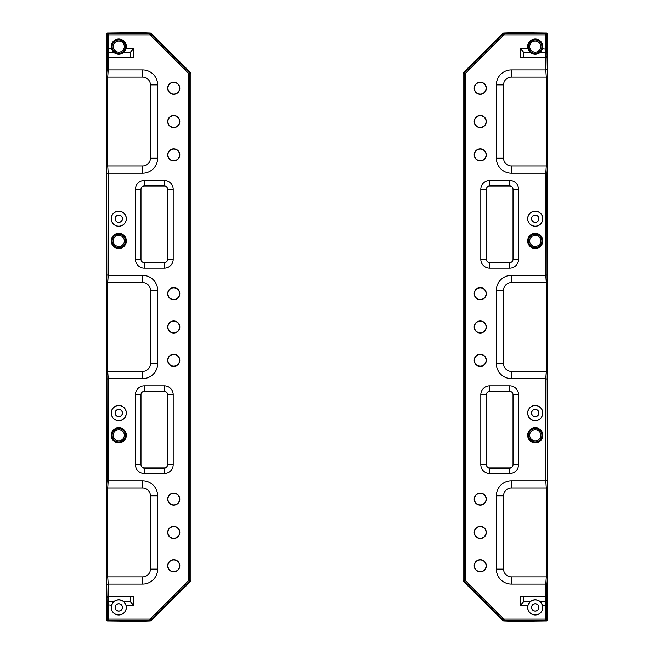 <?xml version="1.0" encoding="UTF-8"?>
<svg xmlns="http://www.w3.org/2000/svg" width="654" height="654" viewBox="0 0 654 654"><rect width="100%" height="100%" fill="white"/><g stroke="black" fill="none" stroke-linecap="round" stroke-linejoin="round"><path stroke-width="0.98" d="M528.571 435.278A6.663 6.663 0 0 1 535.234 428.615A6.663 6.663 0 0 1 541.896 435.278A6.663 6.663 0 0 1 535.234 441.941A6.663 6.663 0 0 1 528.571 435.278M529.675 435.278A5.551 5.551 0 0 0 535.234 440.837A5.551 5.551 0 0 0 540.784 435.278A5.551 5.551 0 0 0 535.234 429.727A5.551 5.551 0 0 0 529.675 435.278M528.571 240.934A6.663 6.663 0 0 1 535.234 234.271A6.663 6.663 0 0 1 541.896 240.934A6.663 6.663 0 0 1 535.234 247.596A6.663 6.663 0 0 1 528.571 240.934M529.675 240.934A5.551 5.551 0 0 0 535.234 246.484A5.551 5.551 0 0 0 540.784 240.934A5.551 5.551 0 0 0 535.234 235.375A5.551 5.551 0 0 0 529.675 240.934M528.571 46.581A6.663 6.663 0 0 1 535.234 39.919A6.663 6.663 0 0 1 541.896 46.581A6.663 6.663 0 0 1 535.234 53.244A6.663 6.663 0 0 1 528.571 46.581M529.675 46.581A5.551 5.551 0 0 0 535.234 52.132A5.551 5.551 0 0 0 540.784 46.581A5.551 5.551 0 0 0 535.234 41.03A5.551 5.551 0 0 0 529.675 46.581M527.737 46.581A7.496 7.496 0 0 0 535.234 54.078A7.496 7.496 0 0 0 542.73 46.581A7.496 7.496 0 0 0 535.234 39.085A7.496 7.496 0 0 0 527.737 46.581M542.468 48.805A7.57 7.57 0 0 0 535.234 39.011A7.57 7.57 0 0 0 527.991 48.805L530.01 52.132A7.619 7.619 0 0 0 540.449 52.132L542.468 48.805L546.908 49.263L547.414 76.665L547.414 166.427L546.908 173.645L547.414 577.335L546.908 584.553L545.804 584.096A1.57 1.112 -86 0 0 545.779 584.096L511.354 584.096A14.993 14.993 0 0 1 496.361 569.103L496.361 495.806A14.993 14.993 0 0 1 511.354 480.813L545.779 480.813A1.57 1.112 -94 0 0 545.804 480.813L546.908 480.355M527.737 607.419A7.496 7.496 0 0 0 535.234 614.915A7.496 7.496 0 0 0 542.73 607.419A7.496 7.496 0 0 0 535.234 599.922A7.496 7.496 0 0 0 527.737 607.419M527.655 607.419A7.57 7.57 0 0 0 535.234 614.989A7.57 7.57 0 0 0 542.468 605.195L540.449 601.868A7.619 7.619 0 0 0 530.01 601.868L527.991 605.195A7.57 7.57 0 0 0 527.655 607.419M531.62 218.722A3.613 3.613 0 0 1 535.234 215.109A3.613 3.613 0 0 1 538.839 218.722A3.613 3.613 0 0 1 535.234 222.327A3.613 3.613 0 0 1 531.62 218.722M531.547 218.722A3.687 3.687 0 0 1 535.234 215.035A3.687 3.687 0 0 1 538.921 218.722A3.687 3.687 0 0 1 535.234 222.409A3.687 3.687 0 0 1 531.547 218.722M531.62 413.066A3.613 3.613 0 0 1 535.234 409.461A3.613 3.613 0 0 1 538.839 413.066A3.613 3.613 0 0 1 535.234 416.68A3.613 3.613 0 0 1 531.62 413.066M531.547 413.066A3.687 3.687 0 0 1 535.234 409.379A3.687 3.687 0 0 1 538.921 413.066A3.687 3.687 0 0 1 535.234 416.753A3.687 3.687 0 0 1 531.547 413.066M531.62 607.419A3.613 3.613 0 0 1 535.234 603.806A3.613 3.613 0 0 1 538.839 607.419A3.613 3.613 0 0 1 535.234 611.024A3.613 3.613 0 0 1 531.62 607.419M531.547 607.419A3.687 3.687 0 0 1 535.234 603.732A3.687 3.687 0 0 1 538.921 607.419A3.687 3.687 0 0 1 535.234 611.106A3.687 3.687 0 0 1 531.547 607.419M474.428 121.546A5.829 5.829 0 0 1 480.257 115.717A5.829 5.829 0 0 1 486.086 121.546A5.829 5.829 0 0 1 480.257 127.375A5.829 5.829 0 0 1 474.428 121.546M474.199 121.546A6.066 6.066 0 0 1 480.257 115.48A6.066 6.066 0 0 1 486.323 121.546A6.066 6.066 0 0 1 480.257 127.612A6.066 6.066 0 0 1 474.199 121.546M474.428 154.859A5.829 5.829 0 0 1 480.257 149.03A5.829 5.829 0 0 1 486.086 154.859A5.829 5.829 0 0 1 480.257 160.696A5.829 5.829 0 0 1 474.428 154.859M474.199 154.859A6.066 6.066 0 0 1 480.257 148.801A6.066 6.066 0 0 1 486.323 154.859A6.066 6.066 0 0 1 480.257 160.925A6.066 6.066 0 0 1 474.199 154.859M474.428 88.225A5.829 5.829 0 0 1 480.257 82.396A5.829 5.829 0 0 1 486.086 88.225A5.829 5.829 0 0 1 480.257 94.062A5.829 5.829 0 0 1 474.428 88.225M474.199 88.225A6.066 6.066 0 0 1 480.257 82.167A6.066 6.066 0 0 1 486.323 88.225A6.066 6.066 0 0 1 480.257 94.29A6.066 6.066 0 0 1 474.199 88.225M474.428 565.775A5.829 5.829 0 0 1 480.257 559.938A5.829 5.829 0 0 1 486.086 565.775A5.829 5.829 0 0 1 480.257 571.604A5.829 5.829 0 0 1 474.428 565.775M474.199 565.775A6.066 6.066 0 0 1 480.257 559.71A6.066 6.066 0 0 1 486.323 565.775A6.066 6.066 0 0 1 480.257 571.833A6.066 6.066 0 0 1 474.199 565.775M474.428 532.454A5.829 5.829 0 0 1 480.257 526.625A5.829 5.829 0 0 1 486.086 532.454A5.829 5.829 0 0 1 480.257 538.283A5.829 5.829 0 0 1 474.428 532.454M474.199 532.454A6.066 6.066 0 0 1 480.257 526.388A6.066 6.066 0 0 1 486.323 532.454A6.066 6.066 0 0 1 480.257 538.52A6.066 6.066 0 0 1 474.199 532.454M474.428 499.141A5.829 5.829 0 0 1 480.257 493.304A5.829 5.829 0 0 1 486.086 499.141A5.829 5.829 0 0 1 480.257 504.97A5.829 5.829 0 0 1 474.428 499.141M474.199 499.141A6.066 6.066 0 0 1 480.257 493.075A6.066 6.066 0 0 1 486.323 499.141A6.066 6.066 0 0 1 480.257 505.199A6.066 6.066 0 0 1 474.199 499.141M474.428 293.687A5.829 5.829 0 0 1 480.257 287.85A5.829 5.829 0 0 1 486.086 293.687A5.829 5.829 0 0 1 480.257 299.516A5.829 5.829 0 0 1 474.428 293.687M474.199 293.687A6.066 6.066 0 0 1 480.257 287.621A6.066 6.066 0 0 1 486.323 293.687A6.066 6.066 0 0 1 480.257 299.745A6.066 6.066 0 0 1 474.199 293.687M474.428 360.313A5.829 5.829 0 0 1 480.257 354.484A5.829 5.829 0 0 1 486.086 360.313A5.829 5.829 0 0 1 480.257 366.15A5.829 5.829 0 0 1 474.428 360.313M474.199 360.313A6.066 6.066 0 0 1 480.257 354.255A6.066 6.066 0 0 1 486.323 360.313A6.066 6.066 0 0 1 480.257 366.379A6.066 6.066 0 0 1 474.199 360.313M474.428 327A5.829 5.829 0 0 1 480.257 321.171A5.829 5.829 0 0 1 486.086 327A5.829 5.829 0 0 1 480.257 332.829A5.829 5.829 0 0 1 474.428 327M474.199 327A6.066 6.066 0 0 1 480.257 320.934A6.066 6.066 0 0 1 486.323 327A6.066 6.066 0 0 1 480.257 333.066A6.066 6.066 0 0 1 474.199 327M527.737 435.278A7.496 7.496 0 0 0 535.234 442.774A7.496 7.496 0 0 0 542.73 435.278A7.496 7.496 0 0 0 535.234 427.781A7.496 7.496 0 0 0 527.737 435.278M527.655 435.278A7.57 7.57 0 0 0 535.234 442.856A7.57 7.57 0 0 0 542.804 435.278A7.57 7.57 0 0 0 535.234 427.708A7.57 7.57 0 0 0 527.655 435.278M527.737 413.066A7.496 7.496 0 0 0 535.234 420.563A7.496 7.496 0 0 0 542.73 413.066A7.496 7.496 0 0 0 535.234 405.57A7.496 7.496 0 0 0 527.737 413.066M527.655 413.066A7.57 7.57 0 0 0 535.234 420.645A7.57 7.57 0 0 0 542.804 413.066A7.57 7.57 0 0 0 535.234 405.496A7.57 7.57 0 0 0 527.655 413.066M527.737 218.722A7.496 7.496 0 0 0 535.234 226.219A7.496 7.496 0 0 0 542.73 218.722A7.496 7.496 0 0 0 535.234 211.226A7.496 7.496 0 0 0 527.737 218.722M527.655 218.722A7.57 7.57 0 0 0 535.234 226.292A7.57 7.57 0 0 0 542.804 218.722A7.57 7.57 0 0 0 535.234 211.144A7.57 7.57 0 0 0 527.655 218.722M527.737 240.934A7.496 7.496 0 0 0 535.234 248.43A7.496 7.496 0 0 0 542.73 240.934A7.496 7.496 0 0 0 535.234 233.437A7.496 7.496 0 0 0 527.737 240.934M527.655 240.934A7.57 7.57 0 0 0 535.234 248.504A7.57 7.57 0 0 0 542.804 240.934A7.57 7.57 0 0 0 535.234 233.355A7.57 7.57 0 0 0 527.655 240.934M547.611 619.804A1.12 1.112 45 0 1 546.507 620.916L545.804 620.205A1.112 1.104 -45 0 0 546.908 619.101L547.611 619.804L547.611 34.196L546.908 34.899L546.908 49.263M523.625 57.454L520.29 57.691L520.29 48.805L523.625 52.132L523.625 57.454L545.567 57.454L546.679 56.416M540.449 52.132L546.679 52.598M523.625 52.132L530.01 52.132M540.449 601.868L545.567 601.868L545.567 596.546A1.12 1.112 -45 0 0 545.493 596.546L523.625 596.546L523.625 601.868L530.01 601.868M545.493 596.546L545.73 596.309A1.12 1.112 135 0 1 545.804 596.317L545.804 584.096M545.804 480.813L545.804 378.641L511.354 378.641A14.993 14.993 0 0 1 496.361 363.649L496.361 290.351A14.993 14.993 0 0 1 511.354 275.359L545.804 275.359L546.908 274.901M545.804 275.359L545.804 173.187L511.354 173.187A14.993 14.993 0 0 1 496.361 158.194L496.361 84.897A14.993 14.993 0 0 1 511.354 69.904L545.804 69.904L546.908 69.447M545.804 69.904L545.493 57.454M520.29 57.691L545.73 57.691M527.991 48.805L520.29 48.805M545.804 605.195A1.57 1.112 86 0 1 545.779 605.195L545.55 601.868L546.679 601.402L546.908 604.737L545.804 605.195L545.804 619.101L504.103 619.101L503.318 619.886A1.112 1.104 22.5 0 0 504.103 620.205L503.809 620.916L513.815 621.3L546.507 620.916M542.468 605.195L545.779 605.195M523.625 601.868L520.29 605.195L527.991 605.195M520.29 605.195L520.29 596.309L523.625 596.546M545.73 596.309L520.29 596.309M480.813 189.292L480.813 259.254A8.886 8.886 0 0 0 489.699 268.14L509.687 268.14A8.886 8.886 0 0 0 518.573 259.254L518.573 189.292A8.886 8.886 0 0 0 509.687 180.406L489.699 180.406A8.886 8.886 0 0 0 480.813 189.292L486.363 189.292L486.363 259.254A3.335 3.335 0 0 0 489.699 262.589L509.687 262.589A3.335 3.335 0 0 0 513.022 259.254L513.022 189.292A3.335 3.335 0 0 0 509.687 185.957L489.699 185.957A3.335 3.335 0 0 0 486.363 189.292M480.813 394.746L480.813 464.708A8.886 8.886 0 0 0 489.699 473.594L509.687 473.594A8.886 8.886 0 0 0 518.573 464.708L518.573 394.746A8.886 8.886 0 0 0 509.687 385.86L489.699 385.86A8.886 8.886 0 0 0 480.813 394.746L486.363 394.746L486.363 464.708A3.335 3.335 0 0 0 489.699 468.043L509.687 468.043A3.335 3.335 0 0 0 513.022 464.708L513.022 394.746A3.335 3.335 0 0 0 509.687 391.411L489.699 391.411A3.335 3.335 0 0 0 486.363 394.746M463.048 580.695L464.136 580.245A1.112 1.104 67.5 0 0 464.463 581.022L463.367 581.48A1.112 1.112 157.5 0 1 463.048 580.695L463.048 73.305A1.112 1.112 22.5 0 1 463.367 72.52L464.463 72.978A1.112 1.104 112.5 0 0 464.136 73.755L463.048 73.305M545.804 48.805L545.804 34.899L504.103 34.899L504.103 33.795L545.804 33.795L546.507 33.084L513.815 32.7L503.809 33.084L504.103 33.795A1.112 1.104 157.5 0 0 503.318 34.114L504.103 34.899L465.247 73.755L465.247 580.245L504.103 619.101L504.103 620.205L545.804 620.205L545.804 619.101L546.908 619.101L546.908 604.737M546.507 33.084A1.12 1.112 135 0 1 547.611 34.196M503.809 620.916A1.112 1.112 112.5 0 1 503.024 620.589L503.318 619.886L464.463 581.022L465.247 580.245L464.136 580.245L464.136 73.755L465.247 73.755L464.463 72.978L503.318 34.114L503.024 33.411L463.367 72.52M463.367 581.48L503.024 620.589M545.779 584.096L546.286 576.877L546.311 488.031L511.354 488.031A7.774 7.774 0 0 0 503.58 495.806L503.58 569.103A7.774 7.774 0 0 0 511.354 576.877L546.311 576.877L547.414 577.335M545.779 378.641L546.286 371.423L546.311 282.577L511.354 282.577A7.774 7.774 0 0 0 503.58 290.351L503.58 363.649A7.774 7.774 0 0 0 511.354 371.423L546.311 371.423L547.414 371.881M545.779 173.187L546.286 165.969L546.311 77.123L511.354 77.123A7.774 7.774 0 0 0 503.58 84.897L503.58 158.194A7.774 7.774 0 0 0 511.354 165.969L546.311 165.969L547.414 166.427M503.024 33.411A1.112 1.112 -112.5 0 1 503.809 33.084M545.779 480.813L546.286 488.031L547.414 487.573M546.908 584.553L546.908 597.347L545.804 596.317M546.908 597.347L545.567 596.546M545.804 378.641L546.908 379.099M545.779 275.359L546.286 282.577L547.414 282.119M545.804 173.187L546.908 173.645M545.779 69.904L546.286 77.123L547.414 76.665M545.804 57.683L546.908 56.653M545.804 33.795A1.112 1.104 45 0 1 546.908 34.899L545.804 34.899L545.804 33.795M112.104 435.278A6.663 6.663 0 0 1 118.766 428.615A6.663 6.663 0 0 1 125.429 435.278A6.663 6.663 0 0 1 118.766 441.941A6.663 6.663 0 0 1 112.104 435.278M113.216 435.278A5.551 5.551 0 0 0 118.766 440.837A5.551 5.551 0 0 0 124.325 435.278A5.551 5.551 0 0 0 118.766 429.727A5.551 5.551 0 0 0 113.216 435.278M112.104 240.934A6.663 6.663 0 0 1 118.766 234.271A6.663 6.663 0 0 1 125.429 240.934A6.663 6.663 0 0 1 118.766 247.596A6.663 6.663 0 0 1 112.104 240.934M113.216 240.934A5.551 5.551 0 0 0 118.766 246.484A5.551 5.551 0 0 0 124.325 240.934A5.551 5.551 0 0 0 118.766 235.375A5.551 5.551 0 0 0 113.216 240.934M112.104 46.581A6.663 6.663 0 0 1 118.766 39.919A6.663 6.663 0 0 1 125.429 46.581A6.663 6.663 0 0 1 118.766 53.244A6.663 6.663 0 0 1 112.104 46.581M113.216 46.581A5.551 5.551 0 0 0 118.766 52.132A5.551 5.551 0 0 0 124.325 46.581A5.551 5.551 0 0 0 118.766 41.03A5.551 5.551 0 0 0 113.216 46.581M126.263 607.419A7.496 7.496 0 0 0 118.766 599.922A7.496 7.496 0 0 0 111.27 607.419A7.496 7.496 0 0 0 118.766 614.915A7.496 7.496 0 0 0 126.263 607.419M111.532 605.195A7.57 7.57 0 0 0 118.766 614.989A7.57 7.57 0 0 0 126.009 605.195L123.99 601.868A7.619 7.619 0 0 0 113.551 601.868L111.532 605.195L107.093 604.737L106.586 577.335L106.586 487.573L107.093 480.355L106.586 76.665L107.093 69.447L108.196 69.904A1.57 1.112 94 0 0 108.221 69.904L142.646 69.904A14.993 14.993 0 0 1 157.639 84.897L157.639 158.194A14.993 14.993 0 0 1 142.646 173.187L108.221 173.187A1.57 1.112 86 0 0 108.196 173.187L107.093 173.645M126.263 46.581A7.496 7.496 0 0 0 118.766 39.085A7.496 7.496 0 0 0 111.27 46.581A7.496 7.496 0 0 0 118.766 54.078A7.496 7.496 0 0 0 126.263 46.581M126.345 46.581A7.57 7.57 0 0 0 118.766 39.011A7.57 7.57 0 0 0 111.532 48.805L113.551 52.132A7.619 7.619 0 0 0 123.99 52.132L126.009 48.805A7.57 7.57 0 0 0 126.345 46.581M122.38 607.419A3.613 3.613 0 0 0 118.766 603.806A3.613 3.613 0 0 0 115.161 607.419A3.613 3.613 0 0 0 118.766 611.024A3.613 3.613 0 0 0 122.38 607.419M122.453 607.419A3.687 3.687 0 0 0 118.766 603.732A3.687 3.687 0 0 0 115.079 607.419A3.687 3.687 0 0 0 118.766 611.106A3.687 3.687 0 0 0 122.453 607.419M122.38 413.066A3.613 3.613 0 0 0 118.766 409.461A3.613 3.613 0 0 0 115.161 413.066A3.613 3.613 0 0 0 118.766 416.68A3.613 3.613 0 0 0 122.38 413.066M122.453 413.066A3.687 3.687 0 0 0 118.766 409.379A3.687 3.687 0 0 0 115.079 413.066A3.687 3.687 0 0 0 118.766 416.753A3.687 3.687 0 0 0 122.453 413.066M122.38 218.722A3.613 3.613 0 0 0 118.766 215.109A3.613 3.613 0 0 0 115.161 218.722A3.613 3.613 0 0 0 118.766 222.327A3.613 3.613 0 0 0 122.38 218.722M122.453 218.722A3.687 3.687 0 0 0 118.766 215.035A3.687 3.687 0 0 0 115.079 218.722A3.687 3.687 0 0 0 118.766 222.409A3.687 3.687 0 0 0 122.453 218.722M179.572 532.454A5.829 5.829 0 0 1 173.743 538.283A5.829 5.829 0 0 1 167.915 532.454A5.829 5.829 0 0 1 173.743 526.625A5.829 5.829 0 0 1 179.572 532.454M179.801 532.454A6.066 6.066 0 0 1 173.743 538.52A6.066 6.066 0 0 1 167.677 532.454A6.066 6.066 0 0 1 173.743 526.388A6.066 6.066 0 0 1 179.801 532.454M179.572 499.141A5.829 5.829 0 0 1 173.743 504.97A5.829 5.829 0 0 1 167.915 499.141A5.829 5.829 0 0 1 173.743 493.304A5.829 5.829 0 0 1 179.572 499.141M179.801 499.141A6.066 6.066 0 0 1 173.743 505.199A6.066 6.066 0 0 1 167.677 499.141A6.066 6.066 0 0 1 173.743 493.075A6.066 6.066 0 0 1 179.801 499.141M179.572 565.775A5.829 5.829 0 0 1 173.743 571.604A5.829 5.829 0 0 1 167.915 565.775A5.829 5.829 0 0 1 173.743 559.938A5.829 5.829 0 0 1 179.572 565.775M179.801 565.775A6.066 6.066 0 0 1 173.743 571.833A6.066 6.066 0 0 1 167.677 565.775A6.066 6.066 0 0 1 173.743 559.71A6.066 6.066 0 0 1 179.801 565.775M179.572 88.225A5.829 5.829 0 0 1 173.743 94.062A5.829 5.829 0 0 1 167.915 88.225A5.829 5.829 0 0 1 173.743 82.396A5.829 5.829 0 0 1 179.572 88.225M179.801 88.225A6.066 6.066 0 0 1 173.743 94.29A6.066 6.066 0 0 1 167.677 88.225A6.066 6.066 0 0 1 173.743 82.167A6.066 6.066 0 0 1 179.801 88.225M179.572 121.546A5.829 5.829 0 0 1 173.743 127.375A5.829 5.829 0 0 1 167.915 121.546A5.829 5.829 0 0 1 173.743 115.717A5.829 5.829 0 0 1 179.572 121.546M179.801 121.546A6.066 6.066 0 0 1 173.743 127.612A6.066 6.066 0 0 1 167.677 121.546A6.066 6.066 0 0 1 173.743 115.48A6.066 6.066 0 0 1 179.801 121.546M179.572 154.859A5.829 5.829 0 0 1 173.743 160.696A5.829 5.829 0 0 1 167.915 154.859A5.829 5.829 0 0 1 173.743 149.03A5.829 5.829 0 0 1 179.572 154.859M179.801 154.859A6.066 6.066 0 0 1 173.743 160.925A6.066 6.066 0 0 1 167.677 154.859A6.066 6.066 0 0 1 173.743 148.801A6.066 6.066 0 0 1 179.801 154.859M179.572 360.313A5.829 5.829 0 0 1 173.743 366.15A5.829 5.829 0 0 1 167.915 360.313A5.829 5.829 0 0 1 173.743 354.484A5.829 5.829 0 0 1 179.572 360.313M179.801 360.313A6.066 6.066 0 0 1 173.743 366.379A6.066 6.066 0 0 1 167.677 360.313A6.066 6.066 0 0 1 173.743 354.255A6.066 6.066 0 0 1 179.801 360.313M179.572 293.687A5.829 5.829 0 0 1 173.743 299.516A5.829 5.829 0 0 1 167.915 293.687A5.829 5.829 0 0 1 173.743 287.85A5.829 5.829 0 0 1 179.572 293.687M179.801 293.687A6.066 6.066 0 0 1 173.743 299.745A6.066 6.066 0 0 1 167.677 293.687A6.066 6.066 0 0 1 173.743 287.621A6.066 6.066 0 0 1 179.801 293.687M179.572 327A5.829 5.829 0 0 1 173.743 332.829A5.829 5.829 0 0 1 167.915 327A5.829 5.829 0 0 1 173.743 321.171A5.829 5.829 0 0 1 179.572 327M179.801 327A6.066 6.066 0 0 1 173.743 333.066A6.066 6.066 0 0 1 167.677 327A6.066 6.066 0 0 1 173.743 320.934A6.066 6.066 0 0 1 179.801 327M126.263 218.722A7.496 7.496 0 0 0 118.766 211.226A7.496 7.496 0 0 0 111.27 218.722A7.496 7.496 0 0 0 118.766 226.219A7.496 7.496 0 0 0 126.263 218.722M126.345 218.722A7.57 7.57 0 0 0 118.766 211.144A7.57 7.57 0 0 0 111.196 218.722A7.57 7.57 0 0 0 118.766 226.292A7.57 7.57 0 0 0 126.345 218.722M126.263 240.934A7.496 7.496 0 0 0 118.766 233.437A7.496 7.496 0 0 0 111.27 240.934A7.496 7.496 0 0 0 118.766 248.43A7.496 7.496 0 0 0 126.263 240.934M126.345 240.934A7.57 7.57 0 0 0 118.766 233.355A7.57 7.57 0 0 0 111.196 240.934A7.57 7.57 0 0 0 118.766 248.504A7.57 7.57 0 0 0 126.345 240.934M126.263 435.278A7.496 7.496 0 0 0 118.766 427.781A7.496 7.496 0 0 0 111.27 435.278A7.496 7.496 0 0 0 118.766 442.774A7.496 7.496 0 0 0 126.263 435.278M126.345 435.278A7.57 7.57 0 0 0 118.766 427.708A7.57 7.57 0 0 0 111.196 435.278A7.57 7.57 0 0 0 118.766 442.856A7.57 7.57 0 0 0 126.345 435.278M126.263 413.066A7.496 7.496 0 0 0 118.766 405.57A7.496 7.496 0 0 0 111.27 413.066A7.496 7.496 0 0 0 118.766 420.563A7.496 7.496 0 0 0 126.263 413.066M126.345 413.066A7.57 7.57 0 0 0 118.766 405.496A7.57 7.57 0 0 0 111.196 413.066A7.57 7.57 0 0 0 118.766 420.645A7.57 7.57 0 0 0 126.345 413.066M106.389 34.196A1.12 1.112 -135 0 1 107.493 33.084L108.196 33.795A1.112 1.104 135 0 0 107.093 34.899L106.389 34.196L106.389 619.804L107.093 619.101L107.093 604.737M130.375 596.546L133.71 596.309L133.71 605.195L130.375 601.868L130.375 596.546L108.433 596.546L107.321 597.584M113.551 601.868L107.321 601.402M130.375 601.868L123.99 601.868M113.551 52.132L108.433 52.132L108.433 57.454A1.12 1.112 135 0 0 108.507 57.454L130.375 57.454L130.375 52.132L123.99 52.132M108.507 57.454L108.27 57.691A1.12 1.112 -45 0 1 108.196 57.683L108.196 69.904M108.196 173.187L108.196 275.359L142.646 275.359A14.993 14.993 0 0 1 157.639 290.351L157.639 363.649A14.993 14.993 0 0 1 142.646 378.641L108.196 378.641L107.093 379.099M108.196 378.641L108.196 480.813L142.646 480.813A14.993 14.993 0 0 1 157.639 495.806L157.639 569.103A14.993 14.993 0 0 1 142.646 584.096L108.196 584.096L107.093 584.553M108.196 584.096L108.507 596.546M133.71 596.309L108.27 596.309M126.009 605.195L133.71 605.195M108.196 48.805A1.57 1.112 -94 0 1 108.221 48.805L108.45 52.132L107.321 52.598L107.093 49.263L108.196 48.805L108.196 34.899L149.897 34.899L150.682 34.114A1.112 1.104 -157.5 0 0 149.897 33.795L150.191 33.084L140.185 32.7L107.493 33.084M111.532 48.805L108.221 48.805M130.375 52.132L133.71 48.805L126.009 48.805M133.71 48.805L133.71 57.691L130.375 57.454M108.27 57.691L133.71 57.691M173.187 464.708L173.187 394.746A8.886 8.886 0 0 0 164.301 385.86L144.313 385.86A8.886 8.886 0 0 0 135.427 394.746L135.427 464.708A8.886 8.886 0 0 0 144.313 473.594L164.301 473.594A8.886 8.886 0 0 0 173.187 464.708L167.637 464.708L167.637 394.746A3.335 3.335 0 0 0 164.301 391.411L144.313 391.411A3.335 3.335 0 0 0 140.978 394.746L140.978 464.708A3.335 3.335 0 0 0 144.313 468.043L164.301 468.043A3.335 3.335 0 0 0 167.637 464.708M173.187 259.254L173.187 189.292A8.886 8.886 0 0 0 164.301 180.406L144.313 180.406A8.886 8.886 0 0 0 135.427 189.292L135.427 259.254A8.886 8.886 0 0 0 144.313 268.14L164.301 268.14A8.886 8.886 0 0 0 173.187 259.254L167.637 259.254L167.637 189.292A3.335 3.335 0 0 0 164.301 185.957L144.313 185.957A3.335 3.335 0 0 0 140.978 189.292L140.978 259.254A3.335 3.335 0 0 0 144.313 262.589L164.301 262.589A3.335 3.335 0 0 0 167.637 259.254M190.952 73.305L189.864 73.755A1.112 1.104 -112.5 0 0 189.537 72.978L190.633 72.52A1.112 1.112 -22.5 0 1 190.952 73.305L190.952 580.695A1.112 1.112 -157.5 0 1 190.633 581.48L189.537 581.022A1.112 1.104 -67.5 0 0 189.864 580.245L190.952 580.695M108.196 605.195L108.196 619.101L149.897 619.101L149.897 620.205L108.196 620.205L107.493 620.916L140.185 621.3L150.191 620.916L149.897 620.205A1.112 1.104 -22.5 0 0 150.682 619.886L149.897 619.101L188.753 580.245L188.753 73.755L149.897 34.899L149.897 33.795L108.196 33.795L108.196 34.899L107.093 34.899L107.093 49.263M107.493 620.916A1.12 1.112 -45 0 1 106.389 619.804M150.191 33.084A1.112 1.112 -67.5 0 1 150.976 33.411L150.682 34.114L189.537 72.978L188.753 73.755L189.864 73.755L189.864 580.245L188.753 580.245L189.537 581.022L150.682 619.886L150.976 620.589L190.633 581.48M190.633 72.52L150.976 33.411M108.221 69.904L107.714 77.123L107.689 165.969L142.646 165.969A7.774 7.774 0 0 0 150.42 158.194L150.42 84.897A7.774 7.774 0 0 0 142.646 77.123L107.689 77.123L106.586 76.665M108.221 275.359L107.714 282.577L107.689 371.423L142.646 371.423A7.774 7.774 0 0 0 150.42 363.649L150.42 290.351A7.774 7.774 0 0 0 142.646 282.577L107.689 282.577L106.586 282.119M108.221 480.813L107.714 488.031L107.689 576.877L142.646 576.877A7.774 7.774 0 0 0 150.42 569.103L150.42 495.806A7.774 7.774 0 0 0 142.646 488.031L107.689 488.031L106.586 487.573M150.976 620.589A1.112 1.112 67.5 0 1 150.191 620.916M108.221 173.187L107.714 165.969L106.586 166.427M107.093 69.447L107.093 56.653L108.196 57.683M107.093 56.653L108.433 57.454M108.196 275.359L107.093 274.901M108.221 378.641L107.714 371.423L106.586 371.881M108.196 480.813L107.093 480.355M108.221 584.096L107.714 576.877L106.586 577.335M108.196 596.317L107.093 597.347M108.196 620.205A1.112 1.104 -135 0 1 107.093 619.101L108.196 619.101L108.196 620.205M546.679 597.584L546.679 601.402M545.567 57.454L545.779 48.805M511.354 173.187L511.354 165.969M496.361 158.194L503.58 158.194M496.361 84.897L503.58 84.897M511.354 69.904L511.354 77.123M511.354 584.096L511.354 576.877M496.361 569.103L503.58 569.103M496.361 495.806L503.58 495.806M511.354 480.813L511.354 488.031M511.354 378.641L511.354 371.423M496.361 363.649L503.58 363.649M496.361 290.351L503.58 290.351M511.354 275.359L511.354 282.577M486.363 259.254L480.813 259.254M489.699 262.589L489.699 268.14M489.699 180.406L489.699 185.957M509.687 262.589L509.687 268.14M509.687 180.406L509.687 185.957M513.022 259.254L518.573 259.254M518.573 189.292L513.022 189.292M486.363 464.708L480.813 464.708M489.699 468.043L489.699 473.594M489.699 385.86L489.699 391.411M509.687 468.043L509.687 473.594M509.687 385.86L509.687 391.411M513.022 464.708L518.573 464.708M518.573 394.746L513.022 394.746M107.321 56.416L107.321 52.598M108.433 596.546L108.221 605.195M142.646 480.813L142.646 488.031M157.639 495.806L150.42 495.806M157.639 569.103L150.42 569.103M142.646 584.096L142.646 576.877M142.646 69.904L142.646 77.123M157.639 84.897L150.42 84.897M157.639 158.194L150.42 158.194M142.646 173.187L142.646 165.969M142.646 275.359L142.646 282.577M157.639 290.351L150.42 290.351M157.639 363.649L150.42 363.649M142.646 378.641L142.646 371.423M167.637 394.746L173.187 394.746M164.301 391.411L164.301 385.86M164.301 473.594L164.301 468.043M144.313 391.411L144.313 385.86M144.313 473.594L144.313 468.043M140.978 394.746L135.427 394.746M135.427 464.708L140.978 464.708M167.637 189.292L173.187 189.292M164.301 185.957L164.301 180.406M164.301 268.14L164.301 262.589M144.313 185.957L144.313 180.406M144.313 268.14L144.313 262.589M140.978 189.292L135.427 189.292M135.427 259.254L140.978 259.254"/></g></svg>
